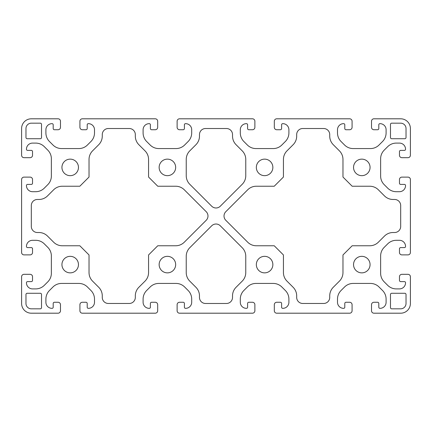 <?xml version="1.0" encoding="UTF-8"?>
<svg xmlns="http://www.w3.org/2000/svg" width="432" height="432" viewBox="0 0 432 432"><rect width="100%" height="100%" fill="white"/><g stroke="black" fill="none" stroke-linecap="round" stroke-linejoin="round"><path stroke-width="0.32" stroke-dasharray="2.16 1.62" d="M370.062 167.4A8.262 8.262 0 0 0 361.8 159.138A8.262 8.262 0 0 0 353.538 167.4A8.262 8.262 0 0 0 361.8 175.662A8.262 8.262 0 0 0 370.062 167.4M175.662 264.6A8.262 8.262 0 0 0 167.4 256.338A8.262 8.262 0 0 0 159.138 264.6A8.262 8.262 0 0 0 167.4 272.862A8.262 8.262 0 0 0 175.662 264.6M78.462 167.4A8.262 8.262 0 0 0 70.2 159.138A8.262 8.262 0 0 0 61.938 167.4A8.262 8.262 0 0 0 70.2 175.662A8.262 8.262 0 0 0 78.462 167.4M78.462 264.6A8.262 8.262 0 0 0 70.2 256.338A8.262 8.262 0 0 0 61.938 264.6A8.262 8.262 0 0 0 70.2 272.862A8.262 8.262 0 0 0 78.462 264.6M370.062 264.6A8.262 8.262 0 0 0 361.8 256.338A8.262 8.262 0 0 0 353.538 264.6A8.262 8.262 0 0 0 361.8 272.862A8.262 8.262 0 0 0 370.062 264.6M272.862 167.4A8.262 8.262 0 0 0 264.6 159.138A8.262 8.262 0 0 0 256.338 167.4A8.262 8.262 0 0 0 264.6 175.662A8.262 8.262 0 0 0 272.862 167.4M272.862 264.6A8.262 8.262 0 0 0 264.6 256.338A8.262 8.262 0 0 0 256.338 264.6A8.262 8.262 0 0 0 264.6 272.862A8.262 8.262 0 0 0 272.862 264.6M175.662 167.4A8.262 8.262 0 0 0 167.4 159.138A8.262 8.262 0 0 0 159.138 167.4A8.262 8.262 0 0 0 167.4 175.662A8.262 8.262 0 0 0 175.662 167.4M206.204 220.293A6.075 6.075 0 0 0 206.204 211.702L184.291 189.788A12.15 12.15 0 0 0 175.7 186.23L157.761 186.23L148.565 177.034L148.565 159.44A12.15 12.15 0 0 0 145.006 150.849L138.877 144.72A12.15 12.15 0 0 1 135.319 136.129L135.319 134.59A6.075 6.075 0 0 0 129.244 128.515L108.346 128.515A6.075 6.075 0 0 0 102.271 134.59L102.271 136.129A12.15 12.15 0 0 1 98.712 144.72L92.588 150.849A12.15 12.15 0 0 0 89.03 159.44L89.03 177.034L79.834 186.23L62.24 186.23A12.15 12.15 0 0 0 53.649 189.788L47.52 195.912A12.15 12.15 0 0 1 38.929 199.471L37.39 199.471A6.075 6.075 0 0 0 31.315 205.546L31.315 226.444A6.075 6.075 0 0 0 37.39 232.519L38.929 232.519A12.15 12.15 0 0 1 47.52 236.077L53.649 242.206A12.15 12.15 0 0 0 62.24 245.765L79.834 245.765L89.03 254.961L89.03 272.554A12.15 12.15 0 0 0 92.588 281.146L98.712 287.269A12.15 12.15 0 0 1 102.271 295.861L102.271 297.4A6.075 6.075 0 0 0 108.346 303.475L129.244 303.475A6.075 6.075 0 0 0 135.319 297.4L135.319 295.861A12.15 12.15 0 0 1 138.877 287.269L145.006 281.146A12.15 12.15 0 0 0 148.565 272.554L148.565 254.961L157.761 245.765L175.7 245.765A12.15 12.15 0 0 0 184.291 242.206L206.204 220.293M78.845 148.565L61.555 148.565A12.15 12.15 0 0 1 52.963 145.006L49.459 141.502A12.15 12.15 0 0 1 45.9 132.91L45.9 129.735A6.075 6.075 0 0 1 51.975 123.66L52.094 123.66A1.096 1.096 0 0 1 53.19 124.756L53.19 128.52A1.215 1.215 0 0 0 54.405 129.735L58.05 129.735A2.43 2.43 0 0 0 60.48 127.305L60.48 121.23A2.43 2.43 0 0 0 58.05 118.8L31.32 118.8A9.72 9.72 0 0 0 21.6 128.52L21.6 155.25A2.43 2.43 0 0 0 24.03 157.68L30.105 157.68A2.43 2.43 0 0 0 32.535 155.25L32.535 151.605A1.215 1.215 0 0 0 31.32 150.39L27.556 150.39A1.096 1.096 0 0 1 26.46 149.294L26.46 149.175A6.075 6.075 0 0 1 32.535 143.1L35.71 143.1A12.15 12.15 0 0 1 44.302 146.659L47.806 150.163A12.15 12.15 0 0 1 51.37 158.755M51.365 158.755L51.365 176.045M51.37 176.045A12.15 12.15 0 0 1 47.806 184.637L44.302 188.141A12.15 12.15 0 0 1 35.71 191.7L32.535 191.7A6.075 6.075 0 0 1 26.46 185.625L26.46 185.506A1.096 1.096 0 0 1 27.556 184.41L31.32 184.41A1.215 1.215 0 0 0 32.535 183.195L32.535 179.55A2.43 2.43 0 0 0 30.105 177.12L24.03 177.12A2.43 2.43 0 0 0 21.6 179.55L21.6 252.45A2.43 2.43 0 0 0 24.03 254.88L30.105 254.88A2.43 2.43 0 0 0 32.535 252.45L32.535 248.805A1.215 1.215 0 0 0 31.32 247.59L27.556 247.59A1.096 1.096 0 0 1 26.46 246.494L26.46 246.375A6.075 6.075 0 0 1 32.535 240.3L35.71 240.3A12.15 12.15 0 0 1 44.302 243.859L47.806 247.363A12.15 12.15 0 0 1 51.37 255.955M51.365 255.955L51.365 273.245M51.37 273.245A12.15 12.15 0 0 1 47.806 281.837L44.302 285.341A12.15 12.15 0 0 1 35.71 288.9L32.535 288.9A6.075 6.075 0 0 1 26.46 282.825L26.46 282.706A1.096 1.096 0 0 1 27.556 281.61L31.32 281.61A1.215 1.215 0 0 0 32.535 280.395L32.535 276.75A2.43 2.43 0 0 0 30.105 274.32L24.03 274.32A2.43 2.43 0 0 0 21.6 276.75L21.6 303.48A9.72 9.72 0 0 0 31.32 313.2L58.05 313.2A2.43 2.43 0 0 0 60.48 310.77L60.48 304.695A2.43 2.43 0 0 0 58.05 302.265L54.405 302.265A1.215 1.215 0 0 0 53.19 303.48L53.19 307.249A1.096 1.096 0 0 1 52.094 308.34L51.975 308.34A6.075 6.075 0 0 1 45.9 302.265L45.9 299.09A12.15 12.15 0 0 1 49.459 290.498L52.963 286.994A12.15 12.15 0 0 1 61.555 283.435M61.555 283.43L78.845 283.43M78.845 283.435A12.15 12.15 0 0 1 87.437 286.994L90.941 290.498A12.15 12.15 0 0 1 94.5 299.09L94.5 302.265A6.075 6.075 0 0 1 88.425 308.34L88.306 308.34A1.096 1.096 0 0 1 87.21 307.249L87.21 303.48A1.215 1.215 0 0 0 85.995 302.265L82.35 302.265A2.43 2.43 0 0 0 79.92 304.695L79.92 310.77A2.43 2.43 0 0 0 82.35 313.2L155.25 313.2A2.43 2.43 0 0 0 157.68 310.77L157.68 304.695A2.43 2.43 0 0 0 155.25 302.265L151.605 302.265A1.215 1.215 0 0 0 150.39 303.48L150.39 307.249A1.096 1.096 0 0 1 149.294 308.34L149.175 308.34A6.075 6.075 0 0 1 143.1 302.265L143.1 299.09A12.15 12.15 0 0 1 146.659 290.498L150.163 286.994A12.15 12.15 0 0 1 158.755 283.435M158.755 283.43L176.045 283.43M176.045 283.435A12.15 12.15 0 0 1 184.637 286.994L188.141 290.498A12.15 12.15 0 0 1 191.7 299.09L191.7 302.265A6.075 6.075 0 0 1 185.625 308.34L185.506 308.34A1.096 1.096 0 0 1 184.41 307.249L184.41 303.48A1.215 1.215 0 0 0 183.195 302.265L179.55 302.265A2.43 2.43 0 0 0 177.12 304.695L177.12 310.77A2.43 2.43 0 0 0 179.55 313.2L252.45 313.2A2.43 2.43 0 0 0 254.88 310.77L254.88 304.695A2.43 2.43 0 0 0 252.45 302.265L248.805 302.265A1.215 1.215 0 0 0 247.59 303.48L247.59 307.249A1.096 1.096 0 0 1 246.494 308.34L246.375 308.34A6.075 6.075 0 0 1 240.3 302.265L240.3 299.09A12.15 12.15 0 0 1 243.859 290.498L247.363 286.994A12.15 12.15 0 0 1 255.955 283.43L273.245 283.43M273.245 283.435A12.15 12.15 0 0 1 281.837 286.994L285.341 290.498A12.15 12.15 0 0 1 288.9 299.09L288.9 302.265A6.075 6.075 0 0 1 282.825 308.34L282.706 308.34A1.096 1.096 0 0 1 281.61 307.249L281.61 303.48A1.215 1.215 0 0 0 280.395 302.265L276.75 302.265A2.43 2.43 0 0 0 274.32 304.695L274.32 310.77A2.43 2.43 0 0 0 276.75 313.2L349.65 313.2A2.43 2.43 0 0 0 352.08 310.77L352.08 304.695A2.43 2.43 0 0 0 349.65 302.265L346.005 302.265A1.215 1.215 0 0 0 344.79 303.48L344.79 307.249A1.096 1.096 0 0 1 343.694 308.34L343.575 308.34A6.075 6.075 0 0 1 337.5 302.265L337.5 299.09A12.15 12.15 0 0 1 341.059 290.498L344.563 286.994A12.15 12.15 0 0 1 353.155 283.435M353.155 283.43L370.445 283.43A12.15 12.15 0 0 1 379.037 286.994L382.541 290.498A12.15 12.15 0 0 1 386.1 299.09L386.1 302.265A6.075 6.075 0 0 1 380.025 308.34L379.906 308.34A1.096 1.096 0 0 1 378.81 307.249L378.81 303.48A1.215 1.215 0 0 0 377.595 302.265L373.95 302.265A2.43 2.43 0 0 0 371.52 304.695L371.52 310.77A2.43 2.43 0 0 0 373.95 313.2L400.68 313.2A9.72 9.72 0 0 0 410.4 303.48L410.4 276.75A2.43 2.43 0 0 0 407.97 274.32L401.895 274.32A2.43 2.43 0 0 0 399.465 276.75L399.465 280.395A1.215 1.215 0 0 0 400.68 281.61L404.449 281.61A1.096 1.096 0 0 1 405.54 282.706L405.54 282.825A6.075 6.075 0 0 1 399.465 288.9L396.29 288.9A12.15 12.15 0 0 1 387.698 285.341L384.194 281.837A12.15 12.15 0 0 1 380.63 273.245L380.63 255.955A12.15 12.15 0 0 1 384.194 247.363L387.698 243.859A12.15 12.15 0 0 1 396.29 240.3L399.465 240.3A6.075 6.075 0 0 1 405.54 246.375L405.54 246.494A1.096 1.096 0 0 1 404.449 247.59L400.68 247.59A1.215 1.215 0 0 0 399.465 248.805L399.465 252.45A2.43 2.43 0 0 0 401.895 254.88L407.97 254.88A2.43 2.43 0 0 0 410.4 252.45L410.4 179.55A2.43 2.43 0 0 0 407.97 177.12L401.895 177.12A2.43 2.43 0 0 0 399.465 179.55L399.465 183.195A1.215 1.215 0 0 0 400.68 184.41L404.449 184.41A1.096 1.096 0 0 1 405.54 185.506L405.54 185.625A6.075 6.075 0 0 1 399.465 191.7L396.29 191.7A12.15 12.15 0 0 1 387.698 188.141L384.194 184.637A12.15 12.15 0 0 1 380.63 176.045L380.63 158.755A12.15 12.15 0 0 1 384.194 150.163L387.698 146.659A12.15 12.15 0 0 1 396.29 143.1L399.465 143.1A6.075 6.075 0 0 1 405.54 149.175L405.54 149.294A1.096 1.096 0 0 1 404.449 150.39L400.68 150.39A1.215 1.215 0 0 0 399.465 151.605L399.465 155.25A2.43 2.43 0 0 0 401.895 157.68L407.97 157.68A2.43 2.43 0 0 0 410.4 155.25L410.4 128.52A9.72 9.72 0 0 0 400.68 118.8L373.95 118.8A2.43 2.43 0 0 0 371.52 121.23L371.52 127.305A2.43 2.43 0 0 0 373.95 129.735L377.595 129.735A1.215 1.215 0 0 0 378.81 128.52L378.81 124.756A1.096 1.096 0 0 1 379.906 123.66L380.025 123.66A6.075 6.075 0 0 1 386.1 129.735L386.1 132.91A12.15 12.15 0 0 1 382.541 141.502L379.037 145.006A12.15 12.15 0 0 1 370.445 148.57M370.445 148.565L353.155 148.565A12.15 12.15 0 0 1 344.563 145.006L341.059 141.502A12.15 12.15 0 0 1 337.5 132.91L337.5 129.735A6.075 6.075 0 0 1 343.575 123.66L343.694 123.66A1.096 1.096 0 0 1 344.79 124.756L344.79 128.52A1.215 1.215 0 0 0 346.005 129.735L349.65 129.735A2.43 2.43 0 0 0 352.08 127.305L352.08 121.23A2.43 2.43 0 0 0 349.65 118.8L276.75 118.8A2.43 2.43 0 0 0 274.32 121.23L274.32 127.305A2.43 2.43 0 0 0 276.75 129.735L280.395 129.735A1.215 1.215 0 0 0 281.61 128.52L281.61 124.756A1.096 1.096 0 0 1 282.706 123.66L282.825 123.66A6.075 6.075 0 0 1 288.9 129.735L288.9 132.91A12.15 12.15 0 0 1 285.341 141.502L281.837 145.006A12.15 12.15 0 0 1 273.245 148.57M273.245 148.565L255.955 148.565A12.15 12.15 0 0 1 247.363 145.006L243.859 141.502A12.15 12.15 0 0 1 240.3 132.91L240.3 129.735A6.075 6.075 0 0 1 246.375 123.66L246.494 123.66A1.096 1.096 0 0 1 247.59 124.756L247.59 128.52A1.215 1.215 0 0 0 248.805 129.735L252.45 129.735A2.43 2.43 0 0 0 254.88 127.305L254.88 121.23A2.43 2.43 0 0 0 252.45 118.8L179.55 118.8A2.43 2.43 0 0 0 177.12 121.23L177.12 127.305A2.43 2.43 0 0 0 179.55 129.735L183.195 129.735A1.215 1.215 0 0 0 184.41 128.52L184.41 124.756A1.096 1.096 0 0 1 185.506 123.66L185.625 123.66A6.075 6.075 0 0 1 191.7 129.735L191.7 132.91A12.15 12.15 0 0 1 188.141 141.502L184.637 145.006A12.15 12.15 0 0 1 176.045 148.565L158.755 148.565A12.15 12.15 0 0 1 150.163 145.006L146.659 141.502A12.15 12.15 0 0 1 143.1 132.91L143.1 129.735A6.075 6.075 0 0 1 149.175 123.66L149.294 123.66A1.096 1.096 0 0 1 150.39 124.756L150.39 128.52A1.215 1.215 0 0 0 151.605 129.735L155.25 129.735A2.43 2.43 0 0 0 157.68 127.305L157.68 121.23A2.43 2.43 0 0 0 155.25 118.8L82.35 118.8A2.43 2.43 0 0 0 79.92 121.23L79.92 127.305A2.43 2.43 0 0 0 82.35 129.735L85.995 129.735A1.215 1.215 0 0 0 87.21 128.52L87.21 124.756A1.096 1.096 0 0 1 88.306 123.66L88.425 123.66A6.075 6.075 0 0 1 94.5 129.735L94.5 132.91A12.15 12.15 0 0 1 90.941 141.502L87.437 145.006A12.15 12.15 0 0 1 78.845 148.57M342.97 159.44A12.15 12.15 0 0 0 339.412 150.849L333.288 144.72A12.15 12.15 0 0 1 329.729 136.129L329.729 134.59A6.075 6.075 0 0 0 323.654 128.515L302.756 128.515A6.075 6.075 0 0 0 296.681 134.59L296.681 136.129A12.15 12.15 0 0 1 293.123 144.72L286.994 150.849A12.15 12.15 0 0 0 283.435 159.44L283.435 177.034L274.239 186.23L256.3 186.23A12.15 12.15 0 0 0 247.709 189.788L225.796 211.702A6.075 6.075 0 0 0 225.796 220.293L247.709 242.206A12.15 12.15 0 0 0 256.3 245.765L274.239 245.765L283.435 254.961L283.435 272.554A12.15 12.15 0 0 0 286.994 281.146L293.123 287.269A12.15 12.15 0 0 1 296.681 295.861L296.681 297.4A6.075 6.075 0 0 0 302.756 303.475L323.654 303.475A6.075 6.075 0 0 0 329.729 297.4L329.729 295.861A12.15 12.15 0 0 1 333.288 287.269L339.412 281.146A12.15 12.15 0 0 0 342.97 272.554L342.97 254.961L352.166 245.765L369.76 245.765A12.15 12.15 0 0 0 378.351 242.206L384.48 236.077A12.15 12.15 0 0 1 393.071 232.519L394.61 232.519A6.075 6.075 0 0 0 400.685 226.444L400.685 205.546A6.075 6.075 0 0 0 394.61 199.471L393.071 199.471A12.15 12.15 0 0 1 384.48 195.912L378.351 189.788A12.15 12.15 0 0 0 369.76 186.23L352.166 186.23L342.97 177.034L342.97 159.44M404.811 138.726A1.215 1.215 0 0 0 406.026 137.511L406.026 128.52A5.346 5.346 0 0 0 400.68 123.174L391.689 123.174A1.215 1.215 0 0 0 390.474 124.389L390.474 137.511A1.215 1.215 0 0 0 391.689 138.726L404.811 138.726M189.788 247.709A12.15 12.15 0 0 0 186.23 256.3L186.23 272.56A12.15 12.15 0 0 0 189.788 281.151L195.912 287.28A12.15 12.15 0 0 1 199.471 295.871L199.471 297.41A6.075 6.075 0 0 0 205.546 303.485L226.444 303.485A6.075 6.075 0 0 0 232.519 297.41L232.519 295.871A12.15 12.15 0 0 1 236.077 287.28L242.206 281.151A12.15 12.15 0 0 0 245.765 272.56L245.765 256.3A12.15 12.15 0 0 0 242.206 247.709L220.293 225.796A6.075 6.075 0 0 0 211.702 225.796L189.788 247.709M242.212 184.291A12.15 12.15 0 0 0 245.77 175.7L245.77 159.44A12.15 12.15 0 0 0 242.212 150.849L236.088 144.72A12.15 12.15 0 0 1 232.529 136.129L232.529 134.59A6.075 6.075 0 0 0 226.454 128.515L205.556 128.515A6.075 6.075 0 0 0 199.481 134.59L199.481 136.129A12.15 12.15 0 0 1 195.923 144.72L189.794 150.849A12.15 12.15 0 0 0 186.235 159.44L186.235 175.7A12.15 12.15 0 0 0 189.794 184.291L211.707 206.204A6.075 6.075 0 0 0 220.298 206.204L242.212 184.291M27.189 293.274A1.215 1.215 0 0 0 25.974 294.489L25.974 303.48A5.346 5.346 0 0 0 31.32 308.826L40.311 308.826A1.215 1.215 0 0 0 41.526 307.611L41.526 294.489A1.215 1.215 0 0 0 40.311 293.274L27.189 293.274M41.526 124.389A1.215 1.215 0 0 0 40.311 123.174L31.32 123.174A5.346 5.346 0 0 0 25.974 128.52L25.974 137.511A1.215 1.215 0 0 0 27.189 138.726L40.311 138.726A1.215 1.215 0 0 0 41.526 137.511L41.526 124.389M390.474 307.611A1.215 1.215 0 0 0 391.689 308.826L400.68 308.826A5.346 5.346 0 0 0 406.026 303.48L406.026 294.489A1.215 1.215 0 0 0 404.811 293.274L391.689 293.274A1.215 1.215 0 0 0 390.474 294.489L390.474 307.611"/><path stroke-width="0.65" d="M370.062 167.4A8.262 8.262 0 0 0 361.8 159.138A8.262 8.262 0 0 0 353.538 167.4A8.262 8.262 0 0 0 361.8 175.662A8.262 8.262 0 0 0 370.062 167.4M175.662 264.6A8.262 8.262 0 0 0 167.4 256.338A8.262 8.262 0 0 0 159.138 264.6A8.262 8.262 0 0 0 167.4 272.862A8.262 8.262 0 0 0 175.662 264.6M78.462 167.4A8.262 8.262 0 0 0 70.2 159.138A8.262 8.262 0 0 0 61.938 167.4A8.262 8.262 0 0 0 70.2 175.662A8.262 8.262 0 0 0 78.462 167.4M78.462 264.6A8.262 8.262 0 0 0 70.2 256.338A8.262 8.262 0 0 0 61.938 264.6A8.262 8.262 0 0 0 70.2 272.862A8.262 8.262 0 0 0 78.462 264.6M370.062 264.6A8.262 8.262 0 0 0 361.8 256.338A8.262 8.262 0 0 0 353.538 264.6A8.262 8.262 0 0 0 361.8 272.862A8.262 8.262 0 0 0 370.062 264.6M272.862 167.4A8.262 8.262 0 0 0 264.6 159.138A8.262 8.262 0 0 0 256.338 167.4A8.262 8.262 0 0 0 264.6 175.662A8.262 8.262 0 0 0 272.862 167.4M272.862 264.6A8.262 8.262 0 0 0 264.6 256.338A8.262 8.262 0 0 0 256.338 264.6A8.262 8.262 0 0 0 264.6 272.862A8.262 8.262 0 0 0 272.862 264.6M175.662 167.4A8.262 8.262 0 0 0 167.4 159.138A8.262 8.262 0 0 0 159.138 167.4A8.262 8.262 0 0 0 167.4 175.662A8.262 8.262 0 0 0 175.662 167.4M206.204 220.293A6.075 6.075 0 0 0 206.204 211.702L184.291 189.788A12.15 12.15 0 0 0 175.7 186.23L157.761 186.23L148.565 177.034L148.565 159.44A12.15 12.15 0 0 0 145.006 150.849L138.877 144.72A12.15 12.15 0 0 1 135.319 136.129L135.319 134.59A6.075 6.075 0 0 0 129.244 128.515L108.346 128.515A6.075 6.075 0 0 0 102.271 134.59L102.271 136.129A12.15 12.15 0 0 1 98.712 144.72L92.588 150.849A12.15 12.15 0 0 0 89.03 159.44L89.03 177.034L79.834 186.23L62.24 186.23A12.15 12.15 0 0 0 53.649 189.788L47.52 195.912A12.15 12.15 0 0 1 38.929 199.471L37.39 199.471A6.075 6.075 0 0 0 31.315 205.546L31.315 226.444A6.075 6.075 0 0 0 37.39 232.519L38.929 232.519A12.15 12.15 0 0 1 47.52 236.077L53.649 242.206A12.15 12.15 0 0 0 62.24 245.765L79.834 245.765L89.03 254.961L89.03 272.554A12.15 12.15 0 0 0 92.588 281.146L98.712 287.269A12.15 12.15 0 0 1 102.271 295.861L102.271 297.4A6.075 6.075 0 0 0 108.346 303.475L129.244 303.475A6.075 6.075 0 0 0 135.319 297.4L135.319 295.861A12.15 12.15 0 0 1 138.877 287.269L145.006 281.146A12.15 12.15 0 0 0 148.565 272.554L148.565 254.961L157.761 245.765L175.7 245.765A12.15 12.15 0 0 0 184.291 242.206L206.204 220.293M78.845 148.565L61.555 148.565A12.15 12.15 0 0 1 52.963 145.006L49.459 141.502A12.15 12.15 0 0 1 45.9 132.91L45.9 129.735A6.075 6.075 0 0 1 51.975 123.66L52.094 123.66A1.096 1.096 0 0 1 53.19 124.756L53.19 128.52A1.215 1.215 0 0 0 54.405 129.735L58.05 129.735A2.43 2.43 0 0 0 60.48 127.305L60.48 121.23A2.43 2.43 0 0 0 58.05 118.8L31.32 118.8A9.72 9.72 0 0 0 21.6 128.52L21.6 155.25A2.43 2.43 0 0 0 24.03 157.68L30.105 157.68A2.43 2.43 0 0 0 32.535 155.25L32.535 151.605A1.215 1.215 0 0 0 31.32 150.39L27.556 150.39A1.096 1.096 0 0 1 26.46 149.294L26.46 149.175A6.075 6.075 0 0 1 32.535 143.1L35.71 143.1A12.15 12.15 0 0 1 44.302 146.659L47.806 150.163A12.15 12.15 0 0 1 51.37 158.755M51.365 158.755L51.365 176.045M51.37 176.045A12.15 12.15 0 0 1 47.806 184.637L44.302 188.141A12.15 12.15 0 0 1 35.71 191.7L32.535 191.7A6.075 6.075 0 0 1 26.46 185.625L26.46 185.506A1.096 1.096 0 0 1 27.556 184.41L31.32 184.41A1.215 1.215 0 0 0 32.535 183.195L32.535 179.55A2.43 2.43 0 0 0 30.105 177.12L24.03 177.12A2.43 2.43 0 0 0 21.6 179.55L21.6 252.45A2.43 2.43 0 0 0 24.03 254.88L30.105 254.88A2.43 2.43 0 0 0 32.535 252.45L32.535 248.805A1.215 1.215 0 0 0 31.32 247.59L27.556 247.59A1.096 1.096 0 0 1 26.46 246.494L26.46 246.375A6.075 6.075 0 0 1 32.535 240.3L35.71 240.3A12.15 12.15 0 0 1 44.302 243.859L47.806 247.363A12.15 12.15 0 0 1 51.37 255.955M51.365 255.955L51.365 273.245M51.37 273.245A12.15 12.15 0 0 1 47.806 281.837L44.302 285.341A12.15 12.15 0 0 1 35.71 288.9L32.535 288.9A6.075 6.075 0 0 1 26.46 282.825L26.46 282.706A1.096 1.096 0 0 1 27.556 281.61L31.32 281.61A1.215 1.215 0 0 0 32.535 280.395L32.535 276.75A2.43 2.43 0 0 0 30.105 274.32L24.03 274.32A2.43 2.43 0 0 0 21.6 276.75L21.6 303.48A9.72 9.72 0 0 0 31.32 313.2L58.05 313.2A2.43 2.43 0 0 0 60.48 310.77L60.48 304.695A2.43 2.43 0 0 0 58.05 302.265L54.405 302.265A1.215 1.215 0 0 0 53.19 303.48L53.19 307.249A1.096 1.096 0 0 1 52.094 308.34L51.975 308.34A6.075 6.075 0 0 1 45.9 302.265L45.9 299.09A12.15 12.15 0 0 1 49.459 290.498L52.963 286.994A12.15 12.15 0 0 1 61.555 283.435M61.555 283.43L78.845 283.43M78.845 283.435A12.15 12.15 0 0 1 87.437 286.994L90.941 290.498A12.15 12.15 0 0 1 94.5 299.09L94.5 302.265A6.075 6.075 0 0 1 88.425 308.34L88.306 308.34A1.096 1.096 0 0 1 87.21 307.249L87.21 303.48A1.215 1.215 0 0 0 85.995 302.265L82.35 302.265A2.43 2.43 0 0 0 79.92 304.695L79.92 310.77A2.43 2.43 0 0 0 82.35 313.2L155.25 313.2A2.43 2.43 0 0 0 157.68 310.77L157.68 304.695A2.43 2.43 0 0 0 155.25 302.265L151.605 302.265A1.215 1.215 0 0 0 150.39 303.48L150.39 307.249A1.096 1.096 0 0 1 149.294 308.34L149.175 308.34A6.075 6.075 0 0 1 143.1 302.265L143.1 299.09A12.15 12.15 0 0 1 146.659 290.498L150.163 286.994A12.15 12.15 0 0 1 158.755 283.435M158.755 283.43L176.045 283.43M176.045 283.435A12.15 12.15 0 0 1 184.637 286.994L188.141 290.498A12.15 12.15 0 0 1 191.7 299.09L191.7 302.265A6.075 6.075 0 0 1 185.625 308.34L185.506 308.34A1.096 1.096 0 0 1 184.41 307.249L184.41 303.48A1.215 1.215 0 0 0 183.195 302.265L179.55 302.265A2.43 2.43 0 0 0 177.12 304.695L177.12 310.77A2.43 2.43 0 0 0 179.55 313.2L252.45 313.2A2.43 2.43 0 0 0 254.88 310.77L254.88 304.695A2.43 2.43 0 0 0 252.45 302.265L248.805 302.265A1.215 1.215 0 0 0 247.59 303.48L247.59 307.249A1.096 1.096 0 0 1 246.494 308.34L246.375 308.34A6.075 6.075 0 0 1 240.3 302.265L240.3 299.09A12.15 12.15 0 0 1 243.859 290.498L247.363 286.994A12.15 12.15 0 0 1 255.955 283.43L273.245 283.43M273.245 283.435A12.15 12.15 0 0 1 281.837 286.994L285.341 290.498A12.15 12.15 0 0 1 288.9 299.09L288.9 302.265A6.075 6.075 0 0 1 282.825 308.34L282.706 308.34A1.096 1.096 0 0 1 281.61 307.249L281.61 303.48A1.215 1.215 0 0 0 280.395 302.265L276.75 302.265A2.43 2.43 0 0 0 274.32 304.695L274.32 310.77A2.43 2.43 0 0 0 276.75 313.2L349.65 313.2A2.43 2.43 0 0 0 352.08 310.77L352.08 304.695A2.43 2.43 0 0 0 349.65 302.265L346.005 302.265A1.215 1.215 0 0 0 344.79 303.48L344.79 307.249A1.096 1.096 0 0 1 343.694 308.34L343.575 308.34A6.075 6.075 0 0 1 337.5 302.265L337.5 299.09A12.15 12.15 0 0 1 341.059 290.498L344.563 286.994A12.15 12.15 0 0 1 353.155 283.435M353.155 283.43L370.445 283.43A12.15 12.15 0 0 1 379.037 286.994L382.541 290.498A12.15 12.15 0 0 1 386.1 299.09L386.1 302.265A6.075 6.075 0 0 1 380.025 308.34L379.906 308.34A1.096 1.096 0 0 1 378.81 307.249L378.81 303.48A1.215 1.215 0 0 0 377.595 302.265L373.95 302.265A2.43 2.43 0 0 0 371.52 304.695L371.52 310.77A2.43 2.43 0 0 0 373.95 313.2L400.68 313.2A9.72 9.72 0 0 0 410.4 303.48L410.4 276.75A2.43 2.43 0 0 0 407.97 274.32L401.895 274.32A2.43 2.43 0 0 0 399.465 276.75L399.465 280.395A1.215 1.215 0 0 0 400.68 281.61L404.449 281.61A1.096 1.096 0 0 1 405.54 282.706L405.54 282.825A6.075 6.075 0 0 1 399.465 288.9L396.29 288.9A12.15 12.15 0 0 1 387.698 285.341L384.194 281.837A12.15 12.15 0 0 1 380.63 273.245L380.63 255.955A12.15 12.15 0 0 1 384.194 247.363L387.698 243.859A12.15 12.15 0 0 1 396.29 240.3L399.465 240.3A6.075 6.075 0 0 1 405.54 246.375L405.54 246.494A1.096 1.096 0 0 1 404.449 247.59L400.68 247.59A1.215 1.215 0 0 0 399.465 248.805L399.465 252.45A2.43 2.43 0 0 0 401.895 254.88L407.97 254.88A2.43 2.43 0 0 0 410.4 252.45L410.4 179.55A2.43 2.43 0 0 0 407.97 177.12L401.895 177.12A2.43 2.43 0 0 0 399.465 179.55L399.465 183.195A1.215 1.215 0 0 0 400.68 184.41L404.449 184.41A1.096 1.096 0 0 1 405.54 185.506L405.54 185.625A6.075 6.075 0 0 1 399.465 191.7L396.29 191.7A12.15 12.15 0 0 1 387.698 188.141L384.194 184.637A12.15 12.15 0 0 1 380.63 176.045L380.63 158.755A12.15 12.15 0 0 1 384.194 150.163L387.698 146.659A12.15 12.15 0 0 1 396.29 143.1L399.465 143.1A6.075 6.075 0 0 1 405.54 149.175L405.54 149.294A1.096 1.096 0 0 1 404.449 150.39L400.68 150.39A1.215 1.215 0 0 0 399.465 151.605L399.465 155.25A2.43 2.43 0 0 0 401.895 157.68L407.97 157.68A2.43 2.43 0 0 0 410.4 155.25L410.4 128.52A9.72 9.72 0 0 0 400.68 118.8L373.95 118.8A2.43 2.43 0 0 0 371.52 121.23L371.52 127.305A2.43 2.43 0 0 0 373.95 129.735L377.595 129.735A1.215 1.215 0 0 0 378.81 128.52L378.81 124.756A1.096 1.096 0 0 1 379.906 123.66L380.025 123.66A6.075 6.075 0 0 1 386.1 129.735L386.1 132.91A12.15 12.15 0 0 1 382.541 141.502L379.037 145.006A12.15 12.15 0 0 1 370.445 148.57M370.445 148.565L353.155 148.565A12.15 12.15 0 0 1 344.563 145.006L341.059 141.502A12.15 12.15 0 0 1 337.5 132.91L337.5 129.735A6.075 6.075 0 0 1 343.575 123.66L343.694 123.66A1.096 1.096 0 0 1 344.79 124.756L344.79 128.52A1.215 1.215 0 0 0 346.005 129.735L349.65 129.735A2.43 2.43 0 0 0 352.08 127.305L352.08 121.23A2.43 2.43 0 0 0 349.65 118.8L276.75 118.8A2.43 2.43 0 0 0 274.32 121.23L274.32 127.305A2.43 2.43 0 0 0 276.75 129.735L280.395 129.735A1.215 1.215 0 0 0 281.61 128.52L281.61 124.756A1.096 1.096 0 0 1 282.706 123.66L282.825 123.66A6.075 6.075 0 0 1 288.9 129.735L288.9 132.91A12.15 12.15 0 0 1 285.341 141.502L281.837 145.006A12.15 12.15 0 0 1 273.245 148.57M273.245 148.565L255.955 148.565A12.15 12.15 0 0 1 247.363 145.006L243.859 141.502A12.15 12.15 0 0 1 240.3 132.91L240.3 129.735A6.075 6.075 0 0 1 246.375 123.66L246.494 123.66A1.096 1.096 0 0 1 247.59 124.756L247.59 128.52A1.215 1.215 0 0 0 248.805 129.735L252.45 129.735A2.43 2.43 0 0 0 254.88 127.305L254.88 121.23A2.43 2.43 0 0 0 252.45 118.8L179.55 118.8A2.43 2.43 0 0 0 177.12 121.23L177.12 127.305A2.43 2.43 0 0 0 179.55 129.735L183.195 129.735A1.215 1.215 0 0 0 184.41 128.52L184.41 124.756A1.096 1.096 0 0 1 185.506 123.66L185.625 123.66A6.075 6.075 0 0 1 191.7 129.735L191.7 132.91A12.15 12.15 0 0 1 188.141 141.502L184.637 145.006A12.15 12.15 0 0 1 176.045 148.565L158.755 148.565A12.15 12.15 0 0 1 150.163 145.006L146.659 141.502A12.15 12.15 0 0 1 143.1 132.91L143.1 129.735A6.075 6.075 0 0 1 149.175 123.66L149.294 123.66A1.096 1.096 0 0 1 150.39 124.756L150.39 128.52A1.215 1.215 0 0 0 151.605 129.735L155.25 129.735A2.43 2.43 0 0 0 157.68 127.305L157.68 121.23A2.43 2.43 0 0 0 155.25 118.8L82.35 118.8A2.43 2.43 0 0 0 79.92 121.23L79.92 127.305A2.43 2.43 0 0 0 82.35 129.735L85.995 129.735A1.215 1.215 0 0 0 87.21 128.52L87.21 124.756A1.096 1.096 0 0 1 88.306 123.66L88.425 123.66A6.075 6.075 0 0 1 94.5 129.735L94.5 132.91A12.15 12.15 0 0 1 90.941 141.502L87.437 145.006A12.15 12.15 0 0 1 78.845 148.57M342.97 159.44A12.15 12.15 0 0 0 339.412 150.849L333.288 144.72A12.15 12.15 0 0 1 329.729 136.129L329.729 134.59A6.075 6.075 0 0 0 323.654 128.515L302.756 128.515A6.075 6.075 0 0 0 296.681 134.59L296.681 136.129A12.15 12.15 0 0 1 293.123 144.72L286.994 150.849A12.15 12.15 0 0 0 283.435 159.44L283.435 177.034L274.239 186.23L256.3 186.23A12.15 12.15 0 0 0 247.709 189.788L225.796 211.702A6.075 6.075 0 0 0 225.796 220.293L247.709 242.206A12.15 12.15 0 0 0 256.3 245.765L274.239 245.765L283.435 254.961L283.435 272.554A12.15 12.15 0 0 0 286.994 281.146L293.123 287.269A12.15 12.15 0 0 1 296.681 295.861L296.681 297.4A6.075 6.075 0 0 0 302.756 303.475L323.654 303.475A6.075 6.075 0 0 0 329.729 297.4L329.729 295.861A12.15 12.15 0 0 1 333.288 287.269L339.412 281.146A12.15 12.15 0 0 0 342.97 272.554L342.97 254.961L352.166 245.765L369.76 245.765A12.15 12.15 0 0 0 378.351 242.206L384.48 236.077A12.15 12.15 0 0 1 393.071 232.519L394.61 232.519A6.075 6.075 0 0 0 400.685 226.444L400.685 205.546A6.075 6.075 0 0 0 394.61 199.471L393.071 199.471A12.15 12.15 0 0 1 384.48 195.912L378.351 189.788A12.15 12.15 0 0 0 369.76 186.23L352.166 186.23L342.97 177.034L342.97 159.44M404.811 138.726A1.215 1.215 0 0 0 406.026 137.511L406.026 128.52A5.346 5.346 0 0 0 400.68 123.174L391.689 123.174A1.215 1.215 0 0 0 390.474 124.389L390.474 137.511A1.215 1.215 0 0 0 391.689 138.726L404.811 138.726M189.788 247.709A12.15 12.15 0 0 0 186.23 256.3L186.23 272.56A12.15 12.15 0 0 0 189.788 281.151L195.912 287.28A12.15 12.15 0 0 1 199.471 295.871L199.471 297.41A6.075 6.075 0 0 0 205.546 303.485L226.444 303.485A6.075 6.075 0 0 0 232.519 297.41L232.519 295.871A12.15 12.15 0 0 1 236.077 287.28L242.206 281.151A12.15 12.15 0 0 0 245.765 272.56L245.765 256.3A12.15 12.15 0 0 0 242.206 247.709L220.293 225.796A6.075 6.075 0 0 0 211.702 225.796L189.788 247.709M242.212 184.291A12.15 12.15 0 0 0 245.77 175.7L245.77 159.44A12.15 12.15 0 0 0 242.212 150.849L236.088 144.72A12.15 12.15 0 0 1 232.529 136.129L232.529 134.59A6.075 6.075 0 0 0 226.454 128.515L205.556 128.515A6.075 6.075 0 0 0 199.481 134.59L199.481 136.129A12.15 12.15 0 0 1 195.923 144.72L189.794 150.849A12.15 12.15 0 0 0 186.235 159.44L186.235 175.7A12.15 12.15 0 0 0 189.794 184.291L211.707 206.204A6.075 6.075 0 0 0 220.298 206.204L242.212 184.291M27.189 293.274A1.215 1.215 0 0 0 25.974 294.489L25.974 303.48A5.346 5.346 0 0 0 31.32 308.826L40.311 308.826A1.215 1.215 0 0 0 41.526 307.611L41.526 294.489A1.215 1.215 0 0 0 40.311 293.274L27.189 293.274M41.526 124.389A1.215 1.215 0 0 0 40.311 123.174L31.32 123.174A5.346 5.346 0 0 0 25.974 128.52L25.974 137.511A1.215 1.215 0 0 0 27.189 138.726L40.311 138.726A1.215 1.215 0 0 0 41.526 137.511L41.526 124.389M390.474 307.611A1.215 1.215 0 0 0 391.689 308.826L400.68 308.826A5.346 5.346 0 0 0 406.026 303.48L406.026 294.489A1.215 1.215 0 0 0 404.811 293.274L391.689 293.274A1.215 1.215 0 0 0 390.474 294.489L390.474 307.611"/></g></svg>
